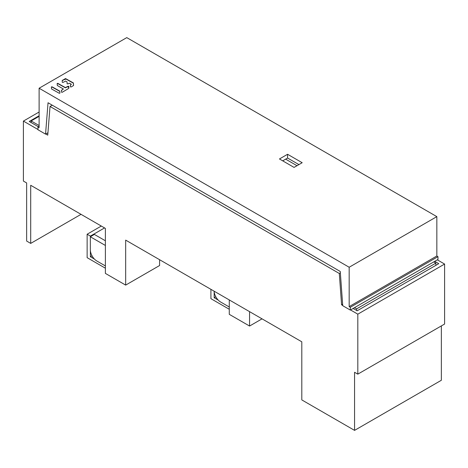 <?xml version="1.0" encoding="UTF-8"?>
<svg xmlns="http://www.w3.org/2000/svg" width="468" height="468" viewBox="0 0 468 468"><rect width="100%" height="100%" fill="white"/><g stroke="black" fill="none" stroke-linecap="round" stroke-linejoin="round"><path stroke-width="0.7" d="M94.396 259.044L90.382 256.727L92.026 255.78M90.382 256.727L90.382 250.708M90.382 236.744L90.382 236.106L104.551 227.928M105.382 268.199L87.136 257.663L87.136 234.234L90.382 236.106M87.136 234.234L101.304 226.05M81.028 214.344L30.707 243.401L30.707 185.287L105.382 228.402L105.382 273.394L125.67 285.106L159.588 265.526L159.588 259.699M434.714 261.349L438.756 263.683L357.166 310.787L353.124 308.453M38.353 126.723L29.244 121.464L39.113 115.766M437.311 259.845L444.6 264.057L357.815 314.163L357.815 374.143L354.568 372.271L354.568 430.379L301.807 399.918L301.807 341.81L125.67 240.119L125.67 285.106M30.707 243.401L26.647 241.055L26.647 182.947L23.4 181.075L23.4 121.089L37.972 129.501M45.77 134L47.748 135.147L50.023 106.464L339.306 273.482L340.347 272.885M342.711 305.44L341.581 304.785L339.306 273.482M357.815 314.163L350.526 309.951M441.353 325.915L441.353 380.273L354.568 430.379M444.6 264.057L444.6 324.037L357.815 374.143M341.581 304.785L342.623 304.188M50.023 106.464L52.24 105.183M39.113 112.016L23.4 121.089M262.039 318.848L249.567 326.044L229.273 314.332L229.273 299.935M249.567 326.044L249.567 311.647M218.176 300.046L214.163 297.73L215.812 296.782M229.273 309.266L210.916 298.672L210.916 289.335M214.163 297.73L214.163 291.71M105.382 265.929L96.823 260.992A9.184 5.3 -120 0 1 90.33 249.742L90.33 236.773L105.382 245.46M105.382 240.774L94.39 234.427L90.33 236.773M229.273 307.002L220.609 301.995A9.184 5.3 -120 0 1 214.122 291.184M59.91 93.155L59.746 91.354L52.012 87.036L51.375 87.153M68.855 88.259L68.808 86.615L68.158 86.463L65.368 87.814L57.792 83.585L57.154 83.708M63.379 88.984L61.437 90.318L61.495 92.173L62.145 92.325L68.755 88.376L68.808 86.369L68.158 86.217L65.368 87.574L57.792 83.339L57.149 83.497L57.318 85.509L63.379 88.984L61.443 90.529M73.581 85.439L73.406 83.199L65.643 78.864L62.226 80.642M71.259 84.281L70.375 85.194M282.701 160.846L287.574 158.032L298.935 164.596M39.113 116.351L31.157 120.943L31.157 122.563M435.86 265.35L435.86 263.121L433.754 261.904L437.972 259.465L437.972 256.657L350.31 307.265L350.31 310.079L342.734 305.703L340.248 271.463L48.04 102.755L45.554 134.129L37.972 129.753L37.972 126.939L39.113 127.594L39.113 88.23L349.175 267.246L349.175 306.61L350.31 307.265M285.644 159.149L297.004 165.707M39.113 125.535L31.157 120.943M51.854 105.405L51.889 104.984M356.639 310.483L356.639 308.857L354.533 307.64L433.754 261.904M39.113 126.284L37.972 126.939M350.31 310.079L354.533 307.64M435.86 263.121L356.639 308.857M437.972 256.657L436.837 255.996L349.175 306.61M436.837 255.996L436.837 216.631L349.175 267.246M436.837 216.631L126.775 37.621L39.113 88.23M287.574 154.282L302.182 162.718L294.068 167.404L279.454 158.968L287.574 154.282L287.574 158.032M51.538 88.955L59.278 93.278L59.916 93.12L59.746 91.114L52.012 86.791L51.369 86.949L51.538 88.955M71.154 84.679L70.37 84.989L70.422 86.843L71.072 86.989L73.488 85.55L73.406 82.953L65.643 78.618L62.221 80.438L62.273 82.292L62.923 82.438L65.713 81.087L67.076 81.935L67.129 83.79L67.778 83.936L69.516 83.21L71.142 84.123M47.941 132.748L45.554 134.129M68.158 87.276L68.158 86.223M65.105 79.677L65.11 78.63"/></g></svg>
